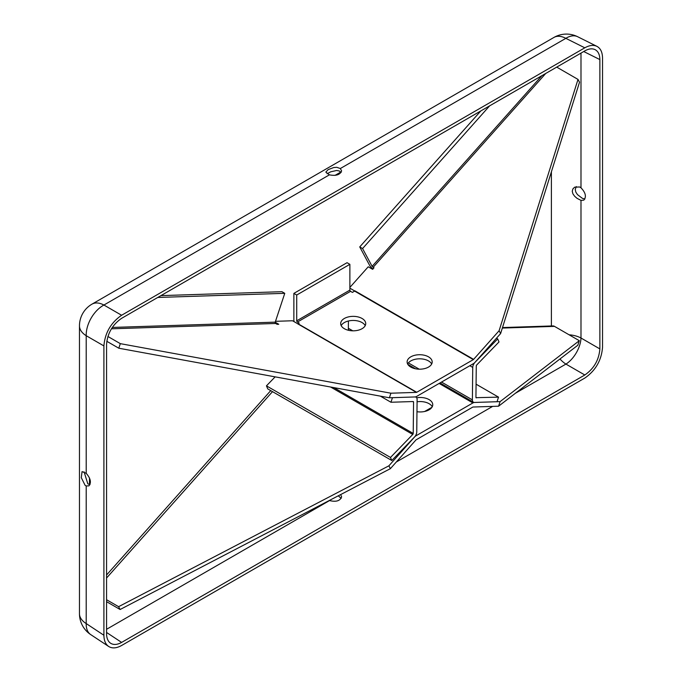 <?xml version="1.0" encoding="UTF-8"?>
<svg xmlns="http://www.w3.org/2000/svg" width="682" height="682" viewBox="0 0 682 682"><rect width="100%" height="100%" fill="white"/><g stroke="black" fill="none" stroke-linecap="round" stroke-linejoin="round"><path stroke-width="1.02" d="M515.404 393.258L565.932 364.086A21.304 11.424 120 0 0 580.987 338.008L580.987 200.363L577.057 198.351L574.645 196.254L572.906 193.824L572.249 191.241L572.906 188.888L574.67 187.175L579.64 186.97L580.987 187.797L580.987 53.102M580.987 200.363L583.783 200.141C586.597 196.842 585.668 192.733 580.987 187.797M584.892 199.008L582.317 198.317L577.492 194.626L575.838 192.128L575.224 189.528L576.281 186.57M596.895 46.342L577.654 36.726A25.064 14.45 116.5 0 0 565.838 38.345L340.335 168.531L341.614 170.909C340.13 174.814 336.055 176.126 329.415 174.839L103.911 305.033A25.064 15.456 120 0 0 86.205 335.706L86.205 473.325L82.045 471.594L81.303 477.69L85.131 485.371L86.205 485.942L86.205 623.561A25.064 14.45 123.5 0 0 90.715 634.601L108.66 646.459C112.198 648.642 116.52 648.318 121.609 645.487L584.815 378.058C595.557 370.624 601.456 360.394 602.53 347.385L602.53 58.047C602.436 52.216 600.561 48.311 596.895 46.342C593.468 44.731 589.444 45.225 584.815 47.817L121.609 315.255C110.876 322.688 104.968 332.91 103.903 345.927L103.903 635.257C103.971 640.56 105.557 644.294 108.66 646.459M86.205 473.325C90.638 478.44 91.541 482.617 88.899 485.865L86.205 485.942M84.091 471.842L87.799 483.828L89.99 484.655M327.07 173.757L330.71 171.813L336.695 170.466L339.304 170.977L341.119 172.452M340.335 168.531L336.712 167.303L333.686 167.55L328.144 169.63L325.825 172.103L329.415 174.839M341.188 498.346L338.272 495.823M106.562 629.298L329.525 500.571C336.141 502.157 340.165 500.912 341.614 496.82L340.676 494.569M121.618 642.41L584.815 374.989C593.945 368.664 598.958 359.977 599.87 348.911L599.87 59.581C599.793 54.628 598.191 51.312 595.079 49.633C592.172 48.269 588.745 48.686 584.815 50.894L121.618 318.323C112.487 324.641 107.466 333.327 106.562 344.393L106.562 633.723C106.622 638.233 107.969 641.404 110.603 643.245C113.613 645.095 117.287 644.822 121.618 642.41L106.562 632.461M476.002 397.674L498.533 397.146L476.079 384.179M496.496 338.195L497.698 338.894L474.979 362.355A5.013 2.89 120 0 0 472.737 367.402L472.387 399.874A5.013 2.89 120 0 0 473.427 402.227A5.013 2.89 120 0 0 474.416 402.457L497.025 401.724L498.533 397.146M348.425 320.992L348.349 328.264L352.782 330.821M476.343 397.87A1.006 0.58 -60 0 1 475.934 397.35L476.275 365.961A1.006 0.58 -60 0 1 476.727 364.955L499.002 341.955L497.698 338.894M349.141 330.429A5.013 2.89 -60 0 1 348.349 328.264M333.822 387.606L413.215 433.437L413.556 402.048A1.006 0.58 -60 0 0 413.147 401.536L390.957 402.252L380.326 396.123M391.783 460.503L390.488 457.452L266.449 385.842L267.753 388.893L391.783 460.503L414.503 437.051A5.013 2.89 120 0 0 416.753 431.996L417.103 399.524A5.013 2.89 120 0 0 416.063 397.18A5.013 2.89 120 0 0 415.074 396.95L392.465 397.683L390.957 402.252M390.488 457.452L412.763 434.451L330.608 387.018M266.449 385.842L275.144 376.856M413.215 433.437A1.006 0.58 -60 0 1 412.763 434.451M432.243 406.753A12.532 7.238 0 0 0 417.077 401.8M416.966 411.698A12.532 7.238 0 0 0 432.755 404.707A12.532 7.238 0 0 0 416.676 397.777M502.498 327.565L552.829 325.928A5.013 3.853 88.1 0 1 554.5 326.371L579.308 340.693L577.799 345.262L498.585 406.199L473.052 407.026A1.006 0.58 -60 0 0 472.745 407.12L416.182 439.779A1.006 0.58 -60 0 0 415.875 440.035L390.385 468.662L120.117 609.503L118.6 606.682L106.562 599.725M106.562 601.677L120.117 609.503M579.308 340.693L500.094 401.621L474.416 402.457A5.013 2.89 120 0 0 472.907 402.934L416.02 435.781A5.013 2.89 120 0 0 414.503 437.051L388.876 465.832L118.6 606.682M390.385 468.662L388.876 465.832M500.094 401.621L498.585 406.199M344.342 318.477A12.532 7.238 180 0 1 357.999 316.908A12.532 7.238 180 0 1 365.731 323.592A12.532 7.238 180 0 1 353.208 330.821A12.532 7.238 180 0 1 340.676 323.592A12.532 7.238 180 0 1 344.342 318.477M341.188 325.638A12.532 7.238 180 0 1 344.342 322.569A12.532 7.238 180 0 1 365.22 325.638M410.794 356.839A12.532 7.238 180 0 1 424.451 355.271A12.532 7.238 180 0 1 432.183 361.954A12.532 7.238 180 0 1 419.652 369.192A12.532 7.238 180 0 1 407.12 361.954A12.532 7.238 180 0 1 410.794 356.839M407.631 364A12.532 7.238 180 0 1 410.794 360.931A12.532 7.238 180 0 1 431.672 364M293.874 293.388L347.036 262.698L349.875 264.335L296.713 295.025L293.874 293.388L293.874 319.994A5.013 2.89 -120 0 0 294.138 321.682M349.875 287.42L368.246 266.79L372.636 269.322L373.975 267.813L372.116 266.355L541.892 75.676M489.642 105.838L362.577 248.555L359.738 246.918L369.584 265.281A5.013 1.381 -138.3 0 0 372.943 268.972M359.738 246.918L480.81 110.944M160.918 295.63L281.922 291.691L284.761 293.328L275.23 322.143A1.006 0.767 -91.9 0 0 275.639 323.473L277.114 324.325L278.75 324.274L275.213 322.219M473.615 359.371L499.096 330.744L578.004 79.41L579.521 82.232L500.614 333.566L474.979 362.355A5.013 2.89 120 0 1 473.47 363.625L416.583 396.464A5.013 2.89 120 0 1 415.074 396.95L389.396 397.785L390.905 393.207L416.438 392.38L297.753 323.856A1.006 0.58 120 0 0 298.06 323.762L299.228 323.08L297.42 322.04A1.006 0.58 60 0 1 296.713 320.813L349.875 290.114A1.006 0.58 -120 0 0 350.582 291.342L352.389 292.39L354.623 291.103A1.006 0.58 120 0 0 354.93 290.847L473.615 359.371A1.006 0.58 -60 0 1 473.308 359.619L354.623 291.103M556.717 67.117L578.004 79.41M349.875 288.171L354.768 291.001M106.784 341.281L118.804 348.221L389.396 397.785M107.892 336.473L120.322 343.651L118.804 348.221M120.322 343.651L390.905 393.207M275.502 321.316L292.544 320.762L297.872 323.839M298.06 323.762L416.745 392.278L473.308 359.619M499.096 330.744L500.614 333.566M362.577 248.555L372.116 266.355M284.761 293.328L157.747 297.463M296.713 295.025L296.713 320.813M349.875 264.335L349.875 290.114M584.815 47.817L565.838 38.345A25.064 14.467 -120 0 0 553.929 37.442L92.002 304.138A25.064 14.467 -120 0 1 103.911 305.033L121.609 315.255M103.903 345.927L86.205 335.706A25.064 14.467 180 0 1 79.47 325.843L79.47 613.698A25.064 14.467 180 0 0 86.205 623.561L103.903 635.257M599.87 348.911L580.987 338.008A21.304 12.302 180 0 0 569.112 334.802M583.724 51.525L599.87 59.581M559.982 358.971A21.304 12.302 -120 0 0 565.932 364.086L584.815 374.989M396.302 462.021L492.66 406.387M431.936 407.282L424.673 411.468M551.397 171.813L551.397 325.979M335.007 175.385L340.795 172.043M89.47 484.587L89.47 477.903M408.365 362.909L419.225 369.184M441.527 382.065L472.387 399.874M472.737 367.402L469.83 365.723M413.556 402.048L412.687 401.545M272.502 391.639L106.562 578.012M472.907 402.934L439.14 383.446M554.5 326.371L502.344 328.068M545.753 73.443L373.131 267.327M275.639 323.473L111.413 328.809M350.582 291.342L297.42 322.04M112.283 327.445L275.23 322.143M577.654 36.726A25.064 25.064 0 0 0 553.929 37.442M92.002 304.138A25.064 25.064 0 0 0 79.47 325.843M79.47 613.698A25.064 25.064 0 0 0 90.715 634.601M407.827 364.35L415.5 368.783M440.018 382.934L473.427 402.227M415.551 396.881L416.063 397.18M106.562 575.003L270.737 390.615"/></g></svg>
